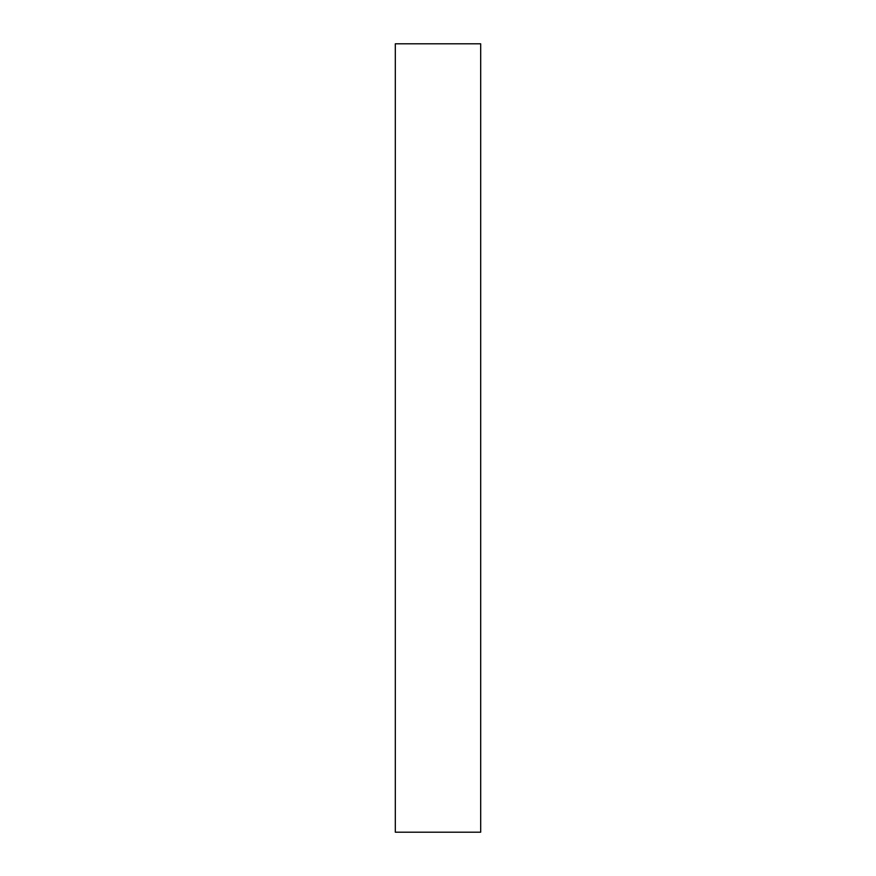 <?xml version="1.0" encoding="UTF-8"?>
<svg xmlns="http://www.w3.org/2000/svg" width="876" height="876" viewBox="0 0 876 876"><rect width="100%" height="100%" fill="white"/><g stroke="black" fill="none" stroke-linecap="round" stroke-linejoin="round"><path stroke-width="1.31" d="M480.683 43.8L395.317 43.8L395.317 832.2L480.683 832.2L480.683 43.8"/></g></svg>
